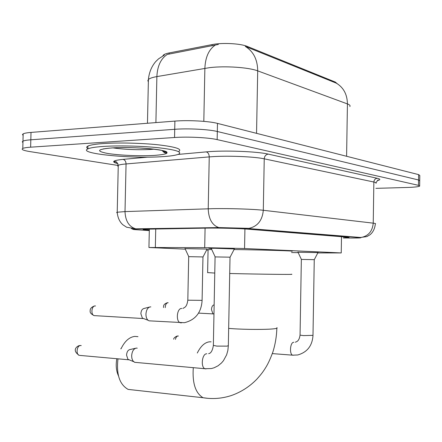 <?xml version="1.0" encoding="UTF-8"?>
<svg xmlns="http://www.w3.org/2000/svg" width="442" height="442" viewBox="0 0 442 442"><rect width="100%" height="100%" fill="white"/><g stroke="black" fill="none" stroke-linecap="round" stroke-linejoin="round"><path stroke-width="0.66" d="M185.049 248.647L207.116 249.078M211.287 248.526L208.602 248.299L214.956 248.277L234.359 248.962M298.007 252.255L317.969 252.614M317.804 252.929L341.235 252.923L244.559 248.514L204.696 247.664L148.943 247.503L185.286 249.161M337.18 83.66L335.301 82.063L247.299 46.421C240.564 43.487 222.083 42.515 212.11 44.592L169.131 52.946C166.037 53.565 164.065 54.333 163.225 55.261L162.883 55.869M291.554 252.553L298.195 252.647M206.624 250.023L208.066 250.078M349.837 106.566C350.495 105.655 349.694 104.776 347.429 103.92C347.257 94.444 343.561 87.527 336.34 83.168L245.304 46.427C253.415 51.421 257.548 59.565 257.703 70.869C248.807 67.383 225.243 65.759 209.674 67.637L156.877 76.593C152.451 77.372 149.628 78.345 148.407 79.516L147.832 80.648L148.357 81.814M118.02 165.446L29.89 151.584C23.288 150.507 20.923 149.451 22.796 148.424C24.05 147.871 26.669 147.457 30.642 147.18L174.551 137.501L174.717 129.302C188.043 128.257 208.878 129.351 217.32 131.501L418.546 179.988L419.723 180.8L418.546 179.988L217.32 131.501C208.878 129.351 188.043 128.257 174.717 129.302L30.824 139.799L174.717 129.302L174.888 121.102C188.215 119.981 209.044 121.119 217.475 123.39L418.618 174.623L419.795 175.485L419.729 180.447M22.945 142.6L22.282 141.838L22.978 141.131C24.238 140.539 26.852 140.097 30.824 139.799C26.852 140.097 24.238 140.539 22.978 141.131L22.282 141.838L22.945 142.6M218.359 44.454L167.231 54.443C160.822 58.692 157.374 66.079 156.877 76.593L155.899 122.6M23.122 135.401L22.459 134.595L23.161 133.843C24.421 133.219 27.034 132.744 31.006 132.418L174.888 121.102M343.346 237.807L349.108 237.536L347.296 237.166L246.73 229.094C239.056 228.437 217.906 227.917 206.591 228.111L143.457 229.243C142.285 229.464 143.788 229.718 147.971 230L149.319 230.094M166.424 151.938L163.938 152.346M174.551 137.501C187.878 136.534 208.718 137.589 217.16 139.611L418.469 185.353L419.651 186.121C418.463 186.795 414.148 187.248 406.706 187.48L375.893 188.347M103.748 146.412C118.854 145.435 141.783 145.982 158.225 147.711C175.275 149.7 182.17 151.805 178.911 154.037C176.248 155.319 170.22 156.225 160.833 156.75C129.688 158.744 77.129 153.468 87.842 148.893C90.273 147.788 95.577 146.959 103.748 146.412M87.853 148.556C86.306 147.689 86.323 146.86 87.908 146.07C90.339 144.937 95.643 144.086 103.815 143.517C118.915 142.506 141.849 143.059 158.286 144.827C175.33 146.855 182.226 149.009 178.966 151.302M118.473 375.877C116.213 370.921 115.66 365.214 116.821 358.76M120.799 348.815L121.445 347.926M137.987 336.644L134.749 336.406C129.246 337.119 124.672 341.257 121.014 348.837M117.981 358.865C116.213 374.391 119.594 384.573 128.13 389.402L133.512 390.004M229.713 273.493C259.111 274.244 297.693 274.681 291.179 274.222M234.05 249.548C263.36 249.918 297.593 250.968 291.576 251.271M207.618 272.592L214.768 273.062M208.072 249.708L211.701 249.421M318.063 252.432L314.29 259.664L301.35 259.421L300.057 335.008M234.487 248.713L230.083 257.183L215.083 256.907M136.13 362.451L134.567 362.307L132.827 360.738L131.876 358.291L131.655 355.816C132.031 351.39 133.556 348.815 136.235 348.092L137.241 348.169M80.389 355.451L128.672 359.788L127.909 359.285L126.556 355.119C126.821 351.942 127.926 350.092 129.871 349.567M198.53 313.113L213.375 313.914L212.878 313.66L211.469 309.582C211.657 306.892 212.475 305.339 213.922 304.914L214.149 304.858M207.21 248.89L203.016 256.94L188.695 256.658L187.817 300.101M150.379 320.909L149.053 320.826L148.042 320.24C146.65 318.936 145.954 316.914 145.948 314.168C146.274 310.008 147.672 307.582 150.147 306.892L150.844 306.903M95.168 315.671L143.12 318.533L142.379 318.107L140.865 313.743C141.097 310.759 142.114 309.013 143.904 308.516L149.479 307.063M169.131 52.946L169.109 54.139M212.11 44.592L212.083 45.835M247.299 46.421L247.282 47.261M335.301 82.063L335.29 82.77M341.495 236.697L341.235 252.923M155.739 228.868L155.341 247.443M205.082 228.133L204.696 247.664M244.923 228.962L244.559 248.514M215.26 45.117C208.834 49.476 205.37 57.211 204.873 68.311L203.817 121.362M346.594 156.28L347.429 103.92L257.703 70.869L256.548 133.34M217.475 123.39L217.16 139.611M418.618 174.623L418.469 185.353M31.006 132.418L30.642 147.18M343.346 237.967L352.434 238.034C359.959 238.023 362.368 237.873 359.661 237.586L247.398 228.437L222.674 227.746L137.059 229.017C131.672 229.133 131.368 229.365 136.147 229.713L149.308 230.58M117.224 212.856L116.627 212.525L117.218 212.221L125.009 211.596L213.243 208.652C229.536 208.337 254.128 209.149 263.299 210.282L373.236 223.155C375.225 223.392 375.932 223.619 375.357 223.834C374.822 228.669 373.026 232.321 369.976 234.774L366.866 236.597L359.661 237.586M178.032 154.424L206.21 151.888C223.762 150.175 256.929 151.385 268.255 154.114L377.286 178.303C375.236 178.59 374.092 179.828 373.86 182.021L373.236 223.155C372.462 231.254 368.385 236.045 361.003 237.514L247.398 228.437M206.21 151.888C208.099 152.446 209.11 154.114 209.243 156.893L126.058 163.943L125.009 211.596C125.406 220.939 128.965 226.685 135.683 228.834L218.812 227.575L248.968 228.337C257.57 226.442 262.349 220.425 263.299 210.282L264.239 158.827C255.095 156.766 230.547 155.634 214.265 156.556L209.243 156.893L208.215 208.779C208.618 218.956 212.149 225.221 218.812 227.575L220.177 227.768M377.286 178.303C380.656 179.098 380.667 179.855 377.313 180.579M375.965 183.314C376.545 182.877 375.844 182.452 373.86 182.021L264.239 158.827C264.52 156.081 265.863 154.512 268.255 154.114M117.876 163.617C110.92 161.882 112.633 160.468 123.003 159.369L147.954 157.125M123.003 159.369C124.909 159.866 125.926 161.391 126.058 163.943C122.025 164.291 119.428 164.75 118.263 165.308L117.666 165.916L118.235 166.551M117.859 163.579C113.914 162.164 112.765 161.501 114.406 161.584C114.732 161.8 116.461 160.059 118.263 165.308L117.218 212.221C117.677 217.558 119.539 221.729 122.804 224.724L126.627 227.232L137.059 229.017M136.147 229.713L134.534 229.591M132.948 229.21L131.445 228.597M147.993 228.989L147.971 230M162.976 150.672L162.28 150.805M154.12 149.186L150.54 149.462C137.28 150.065 124.76 149.545 112.975 147.893M112.047 147.915C126.616 146.971 150.175 148.081 160.894 150.181C171.043 152.6 168.629 154.357 153.656 155.451C139.622 156.241 118.395 155.302 107.124 153.357C95.665 151.037 97.306 149.219 112.047 147.915M165.159 151.319L163.142 151.772M276.863 327.671C277.758 328.13 276.642 328.522 273.51 328.854C266.217 329.649 246.52 329.605 233.183 328.732L228.663 328.4M197.298 353.036C200.662 346.235 204.663 342.5 209.298 341.832L211.099 341.826M207.922 398.336L203.082 397.734C195.508 393.198 192.242 383.192 193.287 367.722M173.678 339.241C173.612 338.246 174.745 337.18 177.071 336.047L178.386 336.014M314.256 259.669L312.991 335.345L303.527 335.6L300.057 335.141C299.201 340.401 297.565 341.428 295.333 342.213M293.173 355.263L292.643 355.175C289.256 354.269 290.14 342.412 293.587 342.318L293.775 342.301M175.463 339.368C175.899 337.351 176.717 336.224 177.916 335.981M80.461 345.489C76.836 345.572 75.731 354.296 79.217 355.346C71.085 349.92 77.731 345.727 79.549 345.561L81.229 345.556M79.764 355.396L80.229 355.473M230.022 257.194L228.332 345.638L227.022 346.125L216.74 346.108L213.359 345.357M205.961 368.932L204.944 368.733C200.569 367.214 201.983 353.965 206.519 353.788L206.779 353.766M163.485 307.549L163.628 305.87C163.772 304.671 164.977 303.632 167.242 302.753L168.17 302.726M165.242 307.638C165.341 304.753 166.225 303.113 167.899 302.709M95.129 305.93C91.505 305.825 90.616 314.77 94.174 315.61C91.162 314.163 89.825 312.604 90.162 310.936C90.162 310.317 89.726 307.72 94.439 305.98L95.522 305.952M94.384 315.627L94.908 315.704M202.961 256.951L202.099 300.361L187.811 300.201C186.784 307.383 184.657 307.278 182.911 308.422M181.518 322.82L181.242 322.859M180.988 322.864L180.281 322.732C175.673 321.522 176.85 308.323 181.535 308.472L181.795 308.472M163.225 55.261L163.214 55.686M149.341 228.962L148.943 247.503M164.369 55.095L158.534 58.863L155.65 61.659C151.501 66.593 149.087 72.543 148.407 79.516L147.462 123.263M23.161 133.843L22.796 148.424M377.446 180.491L378.264 180.214C378.474 179.314 377.722 180.159 376.009 182.761M419.657 185.784L419.723 180.8M162.059 150.462C166.164 154.623 165.38 152.297 166.452 152.805C171.557 150.153 133.722 146.269 112.202 147.937C107.511 148.252 104.345 148.672 102.693 149.192L103.693 148.81M87.842 148.893L87.908 146.07M276.852 328.251C276.615 336.246 275.327 344.047 272.996 351.65C268.725 363.307 266.206 366.755 264.366 369.689C262.482 372.44 261.78 373.617 256.686 379.341C249.415 386.75 240.967 392.148 231.343 395.535C222.017 398.562 212.591 399.292 203.082 397.734L128.13 389.402M207.618 272.736L208.077 249.515M312.986 335.472C312.317 345.749 307.245 352.246 297.77 354.965L292.643 355.175L272.338 353.6M301.394 259.421L297.919 252.062M228.326 345.871L227.868 350.407L226.63 354.827L223.425 360.716L221.486 362.981L218.066 365.788L214.188 367.75L211.447 368.534L204.944 368.733L134.567 362.307M208.657 353.644C210.917 353.34 212.486 350.661 213.353 345.594L215.083 256.89M129.954 349.561L135.467 348.285M215.16 256.89L211.16 248.255M127.909 359.285L133.528 361.617M212.878 313.66L213.967 314.047M149.053 320.826L184.402 322.699C195.43 319.969 201.331 312.555 202.099 300.455M188.762 256.658L184.955 248.448M142.379 318.107L148.042 320.24"/></g></svg>
